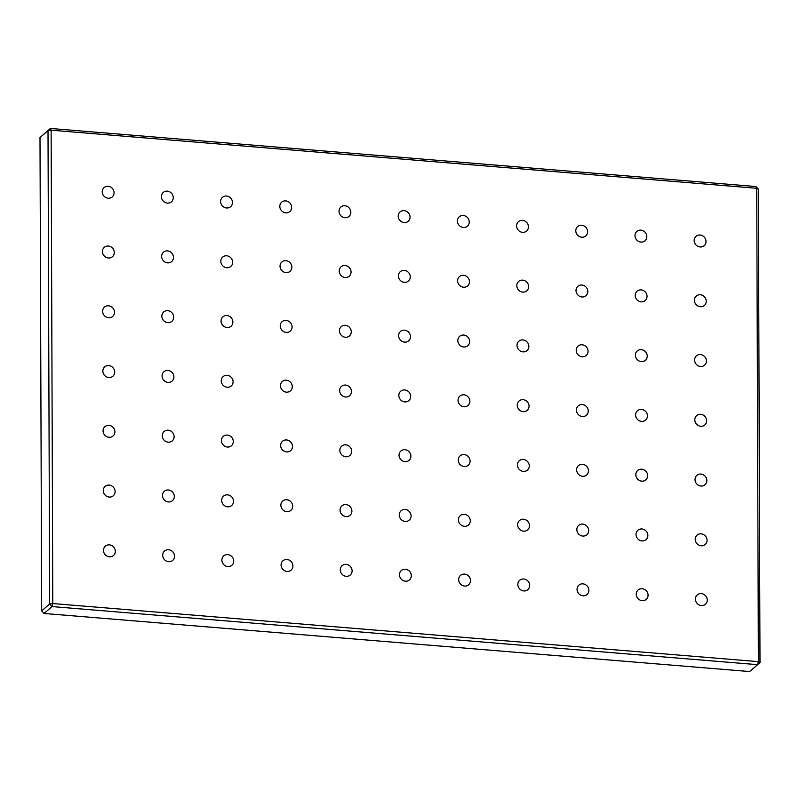 <?xml version="1.0" encoding="UTF-8"?>
<svg xmlns="http://www.w3.org/2000/svg" width="800" height="800" viewBox="0 0 800 800"><rect width="100%" height="100%" fill="white"/><g stroke="black" fill="none" stroke-linecap="round" stroke-linejoin="round"><path stroke-width="1.2" d="M701.33 593.61A6.21 5.7 49.3 0 0 697.31 594.87A6.21 5.7 49.3 0 0 695.85 601.32A6.21 5.7 49.3 0 0 701.37 605.56A6.21 5.7 49.3 0 0 705.4 604.29A6.21 5.7 49.3 0 0 706.86 597.85A6.21 5.7 49.3 0 0 701.33 593.61M642.14 588.73A6.21 5.7 49.3 0 0 638.11 590A6.21 5.7 49.3 0 0 636.66 596.44A6.21 5.7 49.3 0 0 642.18 600.69A6.21 5.7 49.3 0 0 646.2 599.42A6.21 5.7 49.3 0 0 647.66 592.98A6.21 5.7 49.3 0 0 642.14 588.73M582.94 583.86A6.21 5.7 49.3 0 0 578.92 585.13A6.21 5.7 49.3 0 0 577.46 591.57A6.21 5.7 49.3 0 0 582.98 595.81A6.21 5.7 49.3 0 0 587.01 594.55A6.21 5.7 49.3 0 0 588.47 588.1A6.21 5.7 49.3 0 0 582.94 583.86M523.75 578.99A6.21 5.7 49.3 0 0 519.72 580.25A6.21 5.7 49.3 0 0 518.27 586.7A6.21 5.7 49.3 0 0 523.79 590.94A6.21 5.7 49.3 0 0 527.81 589.67A6.21 5.7 49.3 0 0 529.27 583.23A6.21 5.7 49.3 0 0 523.75 578.99M464.55 574.11A6.21 5.7 49.3 0 0 460.53 575.38A6.21 5.7 49.3 0 0 459.07 581.82A6.21 5.7 49.3 0 0 464.6 586.07A6.21 5.7 49.3 0 0 468.62 584.8A6.21 5.7 49.3 0 0 470.08 578.36A6.21 5.7 49.3 0 0 464.55 574.11M405.36 569.24A6.21 5.7 49.3 0 0 401.33 570.51A6.21 5.7 49.3 0 0 399.88 576.95A6.21 5.7 49.3 0 0 405.4 581.19A6.21 5.7 49.3 0 0 409.43 579.93A6.21 5.7 49.3 0 0 410.88 573.48A6.21 5.7 49.3 0 0 405.36 569.24M346.16 564.37A6.21 5.7 49.3 0 0 342.14 565.63A6.21 5.7 49.3 0 0 340.68 572.08A6.21 5.7 49.3 0 0 346.21 576.32A6.21 5.7 49.3 0 0 350.23 575.05A6.21 5.7 49.3 0 0 351.69 568.61A6.21 5.7 49.3 0 0 346.16 564.37M286.97 559.49A6.21 5.7 49.3 0 0 282.94 560.76A6.21 5.7 49.3 0 0 281.49 567.2A6.21 5.7 49.3 0 0 287.01 571.45A6.21 5.7 49.3 0 0 291.04 570.18A6.21 5.7 49.3 0 0 292.49 563.74A6.21 5.7 49.3 0 0 286.97 559.49M227.77 554.62A6.21 5.7 49.3 0 0 223.75 555.89A6.21 5.7 49.3 0 0 222.29 562.33A6.21 5.7 49.3 0 0 227.82 566.57A6.21 5.7 49.3 0 0 231.84 565.31A6.21 5.7 49.3 0 0 233.3 558.86A6.21 5.7 49.3 0 0 227.77 554.62M168.58 549.75A6.21 5.7 49.3 0 0 164.56 551.01A6.21 5.7 49.3 0 0 163.1 557.46A6.21 5.7 49.3 0 0 168.62 561.7A6.21 5.7 49.3 0 0 172.65 560.43A6.21 5.7 49.3 0 0 174.1 553.99A6.21 5.7 49.3 0 0 168.58 549.75M109.39 544.87A6.21 5.7 49.3 0 0 105.36 546.14A6.21 5.7 49.3 0 0 103.9 552.58A6.21 5.7 49.3 0 0 109.43 556.83A6.21 5.7 49.3 0 0 113.45 555.56A6.21 5.7 49.3 0 0 114.91 549.12A6.21 5.7 49.3 0 0 109.39 544.87M701.12 533.84A6.21 5.7 49.3 0 0 697.1 535.11A6.21 5.7 49.3 0 0 695.64 541.55A6.21 5.7 49.3 0 0 701.17 545.79A6.21 5.7 49.3 0 0 705.19 544.52A6.21 5.7 49.3 0 0 706.65 538.08A6.21 5.7 49.3 0 0 701.12 533.84M109.18 485.11A6.21 5.7 49.3 0 0 105.15 486.37A6.21 5.7 49.3 0 0 103.7 492.82A6.21 5.7 49.3 0 0 109.22 497.06A6.21 5.7 49.3 0 0 113.24 495.79A6.21 5.7 49.3 0 0 114.7 489.35A6.21 5.7 49.3 0 0 109.18 485.11M700.92 474.07A6.21 5.7 49.3 0 0 696.89 475.34A6.21 5.7 49.3 0 0 695.43 481.78A6.21 5.7 49.3 0 0 700.96 486.03A6.21 5.7 49.3 0 0 704.98 484.76A6.21 5.7 49.3 0 0 706.44 478.32A6.21 5.7 49.3 0 0 700.92 474.07M108.97 425.34A6.21 5.7 49.3 0 0 104.94 426.61A6.21 5.7 49.3 0 0 103.49 433.05A6.21 5.7 49.3 0 0 109.01 437.29A6.21 5.7 49.3 0 0 113.03 436.03A6.21 5.7 49.3 0 0 114.49 429.58A6.21 5.7 49.3 0 0 108.97 425.34M700.71 414.31A6.21 5.7 49.3 0 0 696.68 415.57A6.21 5.7 49.3 0 0 695.23 422.01A6.21 5.7 49.3 0 0 700.75 426.26A6.21 5.7 49.3 0 0 704.77 424.99A6.21 5.7 49.3 0 0 706.23 418.55A6.21 5.7 49.3 0 0 700.71 414.31M108.76 365.57A6.21 5.7 49.3 0 0 104.73 366.84A6.21 5.7 49.3 0 0 103.28 373.28A6.21 5.7 49.3 0 0 108.8 377.53A6.21 5.7 49.3 0 0 112.83 376.26A6.21 5.7 49.3 0 0 114.28 369.82A6.21 5.7 49.3 0 0 108.76 365.57M700.5 354.54A6.21 5.7 49.3 0 0 696.47 355.81A6.21 5.7 49.3 0 0 695.02 362.25A6.21 5.7 49.3 0 0 700.54 366.49A6.21 5.7 49.3 0 0 704.56 365.22A6.21 5.7 49.3 0 0 706.02 358.78A6.21 5.7 49.3 0 0 700.5 354.54M108.55 305.81A6.21 5.7 49.3 0 0 104.53 307.07A6.21 5.7 49.3 0 0 103.07 313.52A6.21 5.7 49.3 0 0 108.59 317.76A6.21 5.7 49.3 0 0 112.62 316.49A6.21 5.7 49.3 0 0 114.07 310.05A6.21 5.7 49.3 0 0 108.55 305.81M700.29 294.77A6.21 5.7 49.3 0 0 696.26 296.04A6.21 5.7 49.3 0 0 694.81 302.48A6.21 5.7 49.3 0 0 700.33 306.72A6.21 5.7 49.3 0 0 704.36 305.46A6.21 5.7 49.3 0 0 705.81 299.02A6.21 5.7 49.3 0 0 700.29 294.77M108.34 246.04A6.21 5.7 49.3 0 0 104.32 247.31A6.21 5.7 49.3 0 0 102.86 253.75A6.21 5.7 49.3 0 0 108.38 257.99A6.21 5.7 49.3 0 0 112.41 256.73A6.21 5.7 49.3 0 0 113.86 250.28A6.21 5.7 49.3 0 0 108.34 246.04M700.08 235A6.21 5.7 49.3 0 0 696.06 236.27A6.21 5.7 49.3 0 0 694.6 242.71A6.21 5.7 49.3 0 0 700.12 246.96A6.21 5.7 49.3 0 0 704.15 245.69A6.21 5.7 49.3 0 0 705.6 239.25A6.21 5.7 49.3 0 0 700.08 235M640.89 230.13A6.21 5.7 49.3 0 0 636.86 231.4A6.21 5.7 49.3 0 0 635.41 237.84A6.21 5.7 49.3 0 0 640.93 242.08A6.21 5.7 49.3 0 0 644.95 240.82A6.21 5.7 49.3 0 0 646.41 234.38A6.21 5.7 49.3 0 0 640.89 230.13M581.69 225.26A6.21 5.7 49.3 0 0 577.67 226.53A6.21 5.7 49.3 0 0 576.21 232.97A6.21 5.7 49.3 0 0 581.73 237.21A6.21 5.7 49.3 0 0 585.76 235.94A6.21 5.7 49.3 0 0 587.21 229.5A6.21 5.7 49.3 0 0 581.69 225.26M522.5 220.38A6.21 5.7 49.3 0 0 518.47 221.65A6.21 5.7 49.3 0 0 517.02 228.09A6.21 5.7 49.3 0 0 522.54 232.34A6.21 5.7 49.3 0 0 526.56 231.07A6.21 5.7 49.3 0 0 528.02 224.63A6.21 5.7 49.3 0 0 522.5 220.38M463.3 215.51A6.21 5.7 49.3 0 0 459.28 216.78A6.21 5.7 49.3 0 0 457.82 223.22A6.21 5.7 49.3 0 0 463.34 227.47A6.21 5.7 49.3 0 0 467.37 226.2A6.21 5.7 49.3 0 0 468.82 219.76A6.21 5.7 49.3 0 0 463.3 215.51M404.11 210.64A6.21 5.7 49.3 0 0 400.08 211.91A6.21 5.7 49.3 0 0 398.63 218.35A6.21 5.7 49.3 0 0 404.15 222.59A6.21 5.7 49.3 0 0 408.17 221.32A6.21 5.7 49.3 0 0 409.63 214.88A6.21 5.7 49.3 0 0 404.11 210.64M344.91 205.77A6.21 5.7 49.3 0 0 340.89 207.03A6.21 5.7 49.3 0 0 339.43 213.47A6.21 5.7 49.3 0 0 344.95 217.72A6.21 5.7 49.3 0 0 348.98 216.45A6.21 5.7 49.3 0 0 350.43 210.01A6.21 5.7 49.3 0 0 344.91 205.77M285.72 200.89A6.21 5.7 49.3 0 0 281.69 202.16A6.21 5.7 49.3 0 0 280.24 208.6A6.21 5.7 49.3 0 0 285.76 212.85A6.21 5.7 49.3 0 0 289.78 211.58A6.21 5.7 49.3 0 0 291.24 205.14A6.21 5.7 49.3 0 0 285.72 200.89M226.52 196.02A6.21 5.7 49.3 0 0 222.5 197.29A6.21 5.7 49.3 0 0 221.04 203.73A6.21 5.7 49.3 0 0 226.56 207.97A6.21 5.7 49.3 0 0 230.59 206.71A6.21 5.7 49.3 0 0 232.05 200.26A6.21 5.7 49.3 0 0 226.52 196.02M167.33 191.15A6.21 5.7 49.3 0 0 163.3 192.41A6.21 5.7 49.3 0 0 161.85 198.86A6.21 5.7 49.3 0 0 167.37 203.1A6.21 5.7 49.3 0 0 171.39 201.83A6.21 5.7 49.3 0 0 172.85 195.39A6.21 5.7 49.3 0 0 167.33 191.15M641.93 528.97A6.21 5.7 49.3 0 0 637.9 530.23A6.21 5.7 49.3 0 0 636.45 536.67A6.21 5.7 49.3 0 0 641.97 540.92A6.21 5.7 49.3 0 0 646 539.65A6.21 5.7 49.3 0 0 647.45 533.21A6.21 5.7 49.3 0 0 641.93 528.97M582.73 524.09A6.21 5.7 49.3 0 0 578.71 525.36A6.21 5.7 49.3 0 0 577.25 531.8A6.21 5.7 49.3 0 0 582.78 536.05A6.21 5.7 49.3 0 0 586.8 534.78A6.21 5.7 49.3 0 0 588.26 528.34A6.21 5.7 49.3 0 0 582.73 524.09M523.54 519.22A6.21 5.7 49.3 0 0 519.52 520.49A6.21 5.7 49.3 0 0 518.06 526.93A6.21 5.7 49.3 0 0 523.58 531.17A6.21 5.7 49.3 0 0 527.61 529.91A6.21 5.7 49.3 0 0 529.06 523.46A6.21 5.7 49.3 0 0 523.54 519.22M464.35 514.35A6.21 5.7 49.3 0 0 460.32 515.61A6.21 5.7 49.3 0 0 458.86 522.06A6.21 5.7 49.3 0 0 464.39 526.3A6.21 5.7 49.3 0 0 468.41 525.03A6.21 5.7 49.3 0 0 469.87 518.59A6.21 5.7 49.3 0 0 464.35 514.35M405.15 509.47A6.21 5.7 49.3 0 0 401.13 510.74A6.21 5.7 49.3 0 0 399.67 517.18A6.21 5.7 49.3 0 0 405.19 521.43A6.21 5.7 49.3 0 0 409.22 520.16A6.21 5.7 49.3 0 0 410.67 513.72A6.21 5.7 49.3 0 0 405.15 509.47M345.96 504.6A6.21 5.7 49.3 0 0 341.93 505.87A6.21 5.7 49.3 0 0 340.47 512.31A6.21 5.7 49.3 0 0 346 516.55A6.21 5.7 49.3 0 0 350.02 515.29A6.21 5.7 49.3 0 0 351.48 508.84A6.21 5.7 49.3 0 0 345.96 504.6M286.76 499.73A6.21 5.7 49.3 0 0 282.74 500.99A6.21 5.7 49.3 0 0 281.28 507.44A6.21 5.7 49.3 0 0 286.8 511.68A6.21 5.7 49.3 0 0 290.83 510.41A6.21 5.7 49.3 0 0 292.28 503.97A6.21 5.7 49.3 0 0 286.76 499.73M227.57 494.85A6.21 5.7 49.3 0 0 223.54 496.12A6.21 5.7 49.3 0 0 222.09 502.56A6.21 5.7 49.3 0 0 227.61 506.81A6.21 5.7 49.3 0 0 231.63 505.54A6.21 5.7 49.3 0 0 233.09 499.1A6.21 5.7 49.3 0 0 227.57 494.85M168.37 489.98A6.21 5.7 49.3 0 0 164.35 491.25A6.21 5.7 49.3 0 0 162.89 497.69A6.21 5.7 49.3 0 0 168.41 501.93A6.21 5.7 49.3 0 0 172.44 500.67A6.21 5.7 49.3 0 0 173.89 494.22A6.21 5.7 49.3 0 0 168.37 489.98M641.72 469.2A6.21 5.7 49.3 0 0 637.7 470.47A6.21 5.7 49.3 0 0 636.24 476.91A6.21 5.7 49.3 0 0 641.76 481.15A6.21 5.7 49.3 0 0 645.79 479.88A6.21 5.7 49.3 0 0 647.24 473.44A6.21 5.7 49.3 0 0 641.72 469.2M582.53 464.33A6.21 5.7 49.3 0 0 578.5 465.59A6.21 5.7 49.3 0 0 577.05 472.03A6.21 5.7 49.3 0 0 582.57 476.28A6.21 5.7 49.3 0 0 586.59 475.01A6.21 5.7 49.3 0 0 588.05 468.57A6.21 5.7 49.3 0 0 582.53 464.33M523.33 459.45A6.21 5.7 49.3 0 0 519.31 460.72A6.21 5.7 49.3 0 0 517.85 467.16A6.21 5.7 49.3 0 0 523.37 471.41A6.21 5.7 49.3 0 0 527.4 470.14A6.21 5.7 49.3 0 0 528.85 463.7A6.21 5.7 49.3 0 0 523.33 459.45M464.14 454.58A6.21 5.7 49.3 0 0 460.11 455.85A6.21 5.7 49.3 0 0 458.66 462.29A6.21 5.7 49.3 0 0 464.18 466.53A6.21 5.7 49.3 0 0 468.2 465.27A6.21 5.7 49.3 0 0 469.66 458.82A6.21 5.7 49.3 0 0 464.14 454.58M404.94 449.71A6.21 5.7 49.3 0 0 400.92 450.97A6.21 5.7 49.3 0 0 399.46 457.42A6.21 5.7 49.3 0 0 404.98 461.66A6.21 5.7 49.3 0 0 409.01 460.39A6.21 5.7 49.3 0 0 410.46 453.95A6.21 5.7 49.3 0 0 404.94 449.71M345.75 444.83A6.21 5.7 49.3 0 0 341.72 446.1A6.21 5.7 49.3 0 0 340.27 452.54A6.21 5.7 49.3 0 0 345.79 456.79A6.21 5.7 49.3 0 0 349.81 455.52A6.21 5.7 49.3 0 0 351.27 449.08A6.21 5.7 49.3 0 0 345.75 444.83M286.55 439.96A6.21 5.7 49.3 0 0 282.53 441.23A6.21 5.7 49.3 0 0 281.07 447.67A6.21 5.7 49.3 0 0 286.59 451.91A6.21 5.7 49.3 0 0 290.62 450.65A6.21 5.7 49.3 0 0 292.07 444.2A6.21 5.7 49.3 0 0 286.55 439.96M227.36 435.09A6.21 5.7 49.3 0 0 223.33 436.35A6.21 5.7 49.3 0 0 221.88 442.8A6.21 5.7 49.3 0 0 227.4 447.04A6.21 5.7 49.3 0 0 231.42 445.77A6.21 5.7 49.3 0 0 232.88 439.33A6.21 5.7 49.3 0 0 227.36 435.09M168.16 430.21A6.21 5.7 49.3 0 0 164.14 431.48A6.21 5.7 49.3 0 0 162.68 437.92A6.21 5.7 49.3 0 0 168.2 442.17A6.21 5.7 49.3 0 0 172.23 440.9A6.21 5.7 49.3 0 0 173.69 434.46A6.21 5.7 49.3 0 0 168.16 430.21M641.51 409.43A6.21 5.7 49.3 0 0 637.49 410.7A6.21 5.7 49.3 0 0 636.03 417.14A6.21 5.7 49.3 0 0 641.55 421.39A6.21 5.7 49.3 0 0 645.58 420.12A6.21 5.7 49.3 0 0 647.03 413.68A6.21 5.7 49.3 0 0 641.51 409.43M582.32 404.56A6.21 5.7 49.3 0 0 578.29 405.83A6.21 5.7 49.3 0 0 576.84 412.27A6.21 5.7 49.3 0 0 582.36 416.51A6.21 5.7 49.3 0 0 586.38 415.24A6.21 5.7 49.3 0 0 587.84 408.8A6.21 5.7 49.3 0 0 582.32 404.56M523.12 399.69A6.21 5.7 49.3 0 0 519.1 400.95A6.21 5.7 49.3 0 0 517.64 407.39A6.21 5.7 49.3 0 0 523.16 411.64A6.21 5.7 49.3 0 0 527.19 410.37A6.21 5.7 49.3 0 0 528.65 403.93A6.21 5.7 49.3 0 0 523.12 399.69M463.93 394.81A6.21 5.7 49.3 0 0 459.9 396.08A6.21 5.7 49.3 0 0 458.45 402.52A6.21 5.7 49.3 0 0 463.97 406.77A6.21 5.7 49.3 0 0 467.99 405.5A6.21 5.7 49.3 0 0 469.45 399.06A6.21 5.7 49.3 0 0 463.93 394.81M404.73 389.94A6.21 5.7 49.3 0 0 400.71 391.21A6.21 5.7 49.3 0 0 399.25 397.65A6.21 5.7 49.3 0 0 404.77 401.89A6.21 5.7 49.3 0 0 408.8 400.63A6.21 5.7 49.3 0 0 410.26 394.18A6.21 5.7 49.3 0 0 404.73 389.94M345.54 385.07A6.21 5.7 49.3 0 0 341.51 386.33A6.21 5.7 49.3 0 0 340.06 392.78A6.21 5.7 49.3 0 0 345.58 397.02A6.21 5.7 49.3 0 0 349.6 395.75A6.21 5.7 49.3 0 0 351.06 389.31A6.21 5.7 49.3 0 0 345.54 385.07M286.34 380.19A6.21 5.7 49.3 0 0 282.32 381.46A6.21 5.7 49.3 0 0 280.86 387.9A6.21 5.7 49.3 0 0 286.39 392.15A6.21 5.7 49.3 0 0 290.41 390.88A6.21 5.7 49.3 0 0 291.87 384.44A6.21 5.7 49.3 0 0 286.34 380.19M227.15 375.32A6.21 5.7 49.3 0 0 223.12 376.59A6.21 5.7 49.3 0 0 221.67 383.03A6.21 5.7 49.3 0 0 227.19 387.27A6.21 5.7 49.3 0 0 231.22 386.01A6.21 5.7 49.3 0 0 232.67 379.56A6.21 5.7 49.3 0 0 227.15 375.32M167.95 370.45A6.21 5.7 49.3 0 0 163.93 371.71A6.21 5.7 49.3 0 0 162.47 378.16A6.21 5.7 49.3 0 0 168 382.4A6.21 5.7 49.3 0 0 172.02 381.13A6.21 5.7 49.3 0 0 173.48 374.69A6.21 5.7 49.3 0 0 167.95 370.45M641.3 349.67A6.21 5.7 49.3 0 0 637.28 350.93A6.21 5.7 49.3 0 0 635.82 357.37A6.21 5.7 49.3 0 0 641.35 361.62A6.21 5.7 49.3 0 0 645.37 360.35A6.21 5.7 49.3 0 0 646.83 353.91A6.21 5.7 49.3 0 0 641.3 349.67M582.11 344.79A6.21 5.7 49.3 0 0 578.08 346.06A6.21 5.7 49.3 0 0 576.63 352.5A6.21 5.7 49.3 0 0 582.15 356.75A6.21 5.7 49.3 0 0 586.18 355.48A6.21 5.7 49.3 0 0 587.63 349.04A6.21 5.7 49.3 0 0 582.11 344.79M522.91 339.92A6.21 5.7 49.3 0 0 518.89 341.19A6.21 5.7 49.3 0 0 517.43 347.63A6.21 5.7 49.3 0 0 522.96 351.87A6.21 5.7 49.3 0 0 526.98 350.6A6.21 5.7 49.3 0 0 528.44 344.16A6.21 5.7 49.3 0 0 522.91 339.92M463.72 335.05A6.21 5.7 49.3 0 0 459.69 336.31A6.21 5.7 49.3 0 0 458.24 342.75A6.21 5.7 49.3 0 0 463.76 347A6.21 5.7 49.3 0 0 467.79 345.73A6.21 5.7 49.3 0 0 469.24 339.29A6.21 5.7 49.3 0 0 463.72 335.05M404.52 330.17A6.21 5.7 49.3 0 0 400.5 331.44A6.21 5.7 49.3 0 0 399.04 337.88A6.21 5.7 49.3 0 0 404.57 342.13A6.21 5.7 49.3 0 0 408.59 340.86A6.21 5.7 49.3 0 0 410.05 334.42A6.21 5.7 49.3 0 0 404.52 330.17M345.33 325.3A6.21 5.7 49.3 0 0 341.3 326.57A6.21 5.7 49.3 0 0 339.85 333.01A6.21 5.7 49.3 0 0 345.37 337.25A6.21 5.7 49.3 0 0 349.4 335.99A6.21 5.7 49.3 0 0 350.85 329.54A6.21 5.7 49.3 0 0 345.33 325.3M286.13 320.43A6.21 5.7 49.3 0 0 282.11 321.69A6.21 5.7 49.3 0 0 280.65 328.14A6.21 5.7 49.3 0 0 286.18 332.38A6.21 5.7 49.3 0 0 290.2 331.11A6.21 5.7 49.3 0 0 291.66 324.67A6.21 5.7 49.3 0 0 286.13 320.43M226.94 315.55A6.21 5.7 49.3 0 0 222.92 316.82A6.21 5.7 49.3 0 0 221.46 323.26A6.21 5.7 49.3 0 0 226.98 327.51A6.21 5.7 49.3 0 0 231.01 326.24A6.21 5.7 49.3 0 0 232.46 319.8A6.21 5.7 49.3 0 0 226.94 315.55M167.75 310.68A6.21 5.7 49.3 0 0 163.72 311.95A6.21 5.7 49.3 0 0 162.26 318.39A6.21 5.7 49.3 0 0 167.79 322.63A6.21 5.7 49.3 0 0 171.81 321.37A6.21 5.7 49.3 0 0 173.27 314.92A6.21 5.7 49.3 0 0 167.75 310.68M641.09 289.9A6.21 5.7 49.3 0 0 637.07 291.17A6.21 5.7 49.3 0 0 635.61 297.61A6.21 5.7 49.3 0 0 641.14 301.85A6.21 5.7 49.3 0 0 645.16 300.58A6.21 5.7 49.3 0 0 646.62 294.14A6.21 5.7 49.3 0 0 641.09 289.9M581.9 285.02A6.21 5.7 49.3 0 0 577.88 286.29A6.21 5.7 49.3 0 0 576.42 292.73A6.21 5.7 49.3 0 0 581.94 296.98A6.21 5.7 49.3 0 0 585.97 295.71A6.21 5.7 49.3 0 0 587.42 289.27A6.21 5.7 49.3 0 0 581.9 285.02M522.71 280.15A6.21 5.7 49.3 0 0 518.68 281.42A6.21 5.7 49.3 0 0 517.22 287.86A6.21 5.7 49.3 0 0 522.75 292.11A6.21 5.7 49.3 0 0 526.77 290.84A6.21 5.7 49.3 0 0 528.23 284.4A6.21 5.7 49.3 0 0 522.71 280.15M463.51 275.28A6.21 5.7 49.3 0 0 459.49 276.55A6.21 5.7 49.3 0 0 458.03 282.99A6.21 5.7 49.3 0 0 463.55 287.23A6.21 5.7 49.3 0 0 467.58 285.96A6.21 5.7 49.3 0 0 469.03 279.52A6.21 5.7 49.3 0 0 463.51 275.28M404.32 270.41A6.21 5.7 49.3 0 0 400.29 271.67A6.21 5.7 49.3 0 0 398.84 278.11A6.21 5.7 49.3 0 0 404.36 282.36A6.21 5.7 49.3 0 0 408.38 281.09A6.21 5.7 49.3 0 0 409.84 274.65A6.21 5.7 49.3 0 0 404.32 270.41M345.12 265.53A6.21 5.7 49.3 0 0 341.1 266.8A6.21 5.7 49.3 0 0 339.64 273.24A6.21 5.7 49.3 0 0 345.16 277.49A6.21 5.7 49.3 0 0 349.19 276.22A6.21 5.7 49.3 0 0 350.64 269.78A6.21 5.7 49.3 0 0 345.12 265.53M285.93 260.66A6.21 5.7 49.3 0 0 281.9 261.93A6.21 5.7 49.3 0 0 280.45 268.37A6.21 5.7 49.3 0 0 285.97 272.61A6.21 5.7 49.3 0 0 289.99 271.35A6.21 5.7 49.3 0 0 291.45 264.9A6.21 5.7 49.3 0 0 285.93 260.66M226.73 255.79A6.21 5.7 49.3 0 0 222.71 257.05A6.21 5.7 49.3 0 0 221.25 263.5A6.21 5.7 49.3 0 0 226.77 267.74A6.21 5.7 49.3 0 0 230.8 266.47A6.21 5.7 49.3 0 0 232.25 260.03A6.21 5.7 49.3 0 0 226.73 255.79M167.54 250.91A6.21 5.7 49.3 0 0 163.51 252.18A6.21 5.7 49.3 0 0 162.06 258.62A6.21 5.7 49.3 0 0 167.58 262.87A6.21 5.7 49.3 0 0 171.6 261.6A6.21 5.7 49.3 0 0 173.06 255.16A6.21 5.7 49.3 0 0 167.54 250.91M108.13 186.27A6.21 5.7 49.3 0 0 104.11 187.54A6.21 5.7 49.3 0 0 102.65 193.98A6.21 5.7 49.3 0 0 108.18 198.23A6.21 5.7 49.3 0 0 112.2 196.96A6.21 5.7 49.3 0 0 113.66 190.52A6.21 5.7 49.3 0 0 108.13 186.27M49.66 604L48.01 130.64L40 137.53L41.65 610.88L49.66 604L52.04 606.58L44.03 613.46L749.63 671.55L757.64 664.67L52.04 606.58L52.78 603.55L758.38 661.64L756.73 188.28L51.13 130.2L52.78 603.55L49.66 604M40 137.53L50.37 128.45L755.97 186.54L756.73 188.28L758.35 189.12L760 662.47L758.38 661.64L757.64 664.67L760 662.47M758.35 189.12L755.97 186.54M41.65 610.88L44.03 613.46M50.37 128.45L48.01 130.64L51.13 130.2L50.37 128.45"/></g></svg>
